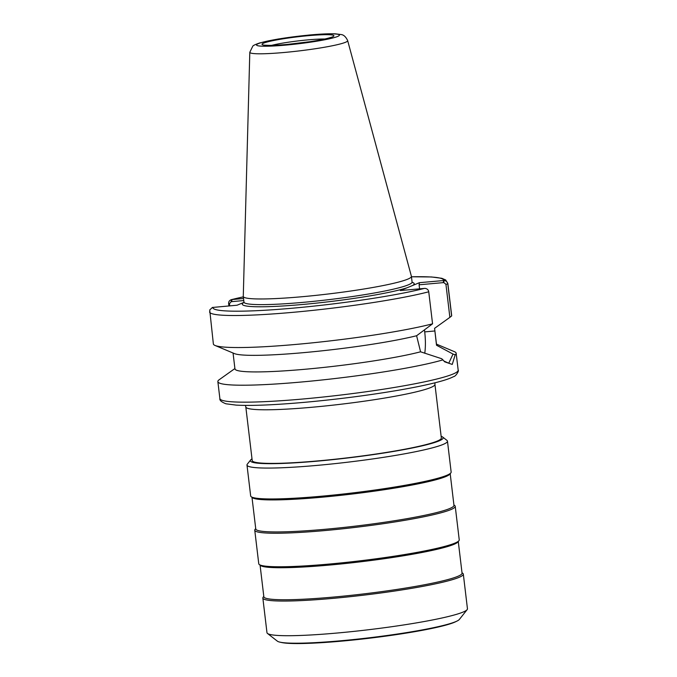 <?xml version="1.0" encoding="UTF-8"?>
<svg xmlns="http://www.w3.org/2000/svg" width="677" height="677" viewBox="0 0 677 677"><rect width="100%" height="100%" fill="white"/><g stroke="black" fill="none" stroke-linecap="round" stroke-linejoin="round"><path stroke-width="1.02" d="M437.071 441.159A95.237 8.573 173.2 0 1 333.067 459.438A95.237 8.573 173.2 0 1 252.208 460.546L245.81 406.945A95.237 8.573 -6.8 0 0 326.678 405.828A95.237 8.573 -6.8 0 0 430.682 387.549A95.237 8.573 -6.8 0 0 434.939 384.392L441.336 437.994A95.237 8.573 173.2 0 1 437.071 441.159M441.133 436.31A97.082 8.742 173.2 0 1 442.682 437.037A97.082 8.742 173.2 0 1 438.823 440.998A97.082 8.742 173.2 0 1 328.497 460.081A97.082 8.742 173.2 0 1 250.668 459.937A97.082 8.742 173.2 0 1 252.005 458.862M442.682 437.037L446.955 440.38A100.949 9.089 173.2 0 1 447.463 441.142A100.949 9.089 173.2 0 1 442.944 444.493A100.949 9.089 173.2 0 1 332.703 463.872A100.949 9.089 173.2 0 1 246.987 465.048A100.949 9.089 173.2 0 1 247.3 464.185L250.668 459.937M447.463 441.142L451.144 472.03A100.949 9.089 173.2 0 1 450.831 472.901A100.949 9.089 173.2 0 1 446.625 475.389A100.949 9.089 173.2 0 1 340.886 494.278A100.949 9.089 173.2 0 1 251.175 496.706A100.949 9.089 173.2 0 1 250.668 495.936L246.987 465.048M450.831 472.901L449.833 474.154A99.807 8.987 173.2 0 1 445.678 476.616A99.807 8.987 173.2 0 1 341.14 495.293A99.807 8.987 173.2 0 1 252.445 497.697L251.175 496.706M450.197 473.705L453.962 505.321A99.807 8.987 173.2 0 1 449.494 508.63A99.807 8.987 173.2 0 1 340.506 527.789A99.807 8.987 173.2 0 1 255.762 528.957L251.988 497.341M453.92 504.915L454.724 505.55A100.949 9.089 173.2 0 1 455.232 506.311A100.949 9.089 173.2 0 1 450.713 509.663A100.949 9.089 173.2 0 1 340.472 529.042A100.949 9.089 173.2 0 1 254.755 530.218A100.949 9.089 173.2 0 1 255.077 529.355L255.711 528.551M455.232 506.311L459.234 539.84A100.949 9.089 173.2 0 1 458.921 540.711A100.949 9.089 173.2 0 1 454.716 543.191A100.949 9.089 173.2 0 1 348.977 562.088A100.949 9.089 173.2 0 1 259.266 564.516A100.949 9.089 173.2 0 1 258.758 563.746L254.755 530.218M458.921 540.711L457.923 541.964A99.807 8.987 173.2 0 1 453.768 544.418A99.807 8.987 173.2 0 1 349.222 563.103A99.807 8.987 173.2 0 1 260.527 565.498L259.266 564.516M458.278 541.515L462.052 573.131A99.807 8.987 173.2 0 1 457.584 576.44A99.807 8.987 173.2 0 1 348.587 595.599A99.807 8.987 173.2 0 1 263.844 596.767L260.078 565.151M462.002 572.725L462.814 573.36A100.949 9.089 173.2 0 1 463.322 574.121A100.949 9.089 173.2 0 1 458.803 577.473A100.949 9.089 173.2 0 1 348.562 596.852A100.949 9.089 173.2 0 1 262.845 598.028A100.949 9.089 173.2 0 1 263.158 597.165L263.793 596.361M463.322 574.121L467.452 608.784A100.949 9.089 173.2 0 1 467.138 609.647A100.949 9.089 173.2 0 1 462.933 612.135A100.949 9.089 173.2 0 1 357.194 631.032A100.949 9.089 173.2 0 1 267.483 633.452A100.949 9.089 173.2 0 1 266.975 632.69L262.845 598.028M467.138 609.647L459.353 619.455A92.021 8.285 173.2 0 1 457.017 621.054A92.021 8.285 173.2 0 1 455.528 621.723A92.021 8.285 173.2 0 1 366.452 638.123A92.021 8.285 173.2 0 1 279.999 642.16A92.021 8.285 173.2 0 1 277.358 641.153L267.483 633.452M457.017 621.054L455.511 621.791A90.379 8.141 173.2 0 1 454.039 622.451A90.379 8.141 173.2 0 1 366.553 638.555A90.379 8.141 173.2 0 1 281.649 642.524L279.999 642.16M233.057 353.022L234.944 368.88A101.516 9.139 173.2 0 0 307.883 369.007A101.516 9.139 173.2 0 0 420.569 351.803L441.709 358.734L442.91 359.876A119.998 10.807 173.2 0 1 309.524 381.253A119.998 10.807 173.2 0 1 217.859 381.616A119.998 10.807 173.2 0 1 218.806 380.009L234.995 368.483M411.464 276.783L431.469 276.961L441.853 278.306L445.703 279.982L447.844 283.511L451.669 315.533A119.998 10.807 173.2 0 1 451.627 315.964L447.802 283.951C447.472 281.97 446.245 280.82 444.112 280.498L443.773 282.58L445.931 284.289L449.875 317.361L434.583 328.337L436.555 344.838A101.516 9.139 173.2 0 1 436.513 345.245L453.031 354.071L448.758 363.219L443.892 361.027M436.47 344.128L454.487 351.702A119.998 10.807 173.2 0 1 456.154 353.208A119.998 10.807 173.2 0 1 455.206 354.807L453.031 354.071M229.698 305.886L229.444 303.745L231.153 301.688L231.399 299.632L243.331 296.831M243.525 298.489L231.492 299.606C229.461 300.3 228.521 301.646 228.648 303.643L228.928 305.953M231.153 301.688L243.771 300.554M444.112 280.498L419.427 282.681L407.207 287.717A86.571 7.794 173.2 0 1 302.721 304.464A86.571 7.794 173.2 0 1 243.94 302.391L237.068 305.217L212.392 307.468L209.718 309.981L213.365 343.95A119.998 10.807 173.2 0 0 215.041 345.456A119.998 10.807 173.2 0 0 308.484 343.239A119.998 10.807 173.2 0 0 432.561 323.818L416.609 335.741A101.516 9.139 173.2 0 1 311.852 351.871A101.516 9.139 173.2 0 1 234.386 353.58L215.041 345.456M407.207 287.717L400.335 290.551L425.012 288.368C427.162 288.681 428.406 289.824 428.744 291.795L432.561 323.818M420.569 351.803L416.609 335.741M442.91 359.876L444.645 361.814L452.244 364.429L455.206 354.807M449.875 317.361L451.627 315.964M443.773 282.58L419.097 284.797L419.427 282.681M424.496 330.097L424.707 331.891A30.473 9.326 -95.1 0 1 424.767 353.292M434.583 328.337L436.513 345.245M419.097 284.797L419.571 288.817M347.665 40.603L411.396 276.292A84.659 7.625 173.2 0 1 411.413 276.394A84.659 7.625 173.2 0 1 407.63 279.203A84.659 7.625 173.2 0 1 315.169 295.451A84.659 7.625 173.2 0 1 243.28 296.441A84.659 7.625 173.2 0 1 243.28 296.34L249.805 52.264A49.286 4.434 173.2 0 0 284.205 52.476A49.286 4.434 173.2 0 0 345.473 42.296A49.286 4.434 173.2 0 0 347.665 40.603C345.837 36.761 343.62 34.739 341.013 34.535L335.572 33.85C329.149 33.588 320.128 34.011 308.5 35.102L278.154 39.021L259.875 42.896C255.432 44.411 253.071 45.511 252.792 46.18L249.805 52.264M229.444 303.745L228.648 303.643M243.331 296.864A116.182 10.46 173.2 0 0 231.991 299.522L231.661 301.637M447.844 283.511A119.998 10.807 173.2 0 1 447.802 283.951L445.931 284.289M411.464 276.808A116.182 10.46 173.2 0 1 443.604 280.515L443.266 282.622M412.158 282.326A86.571 7.794 173.2 0 1 412.555 285.516M424.504 288.377A116.182 10.46 173.2 0 1 293.987 308.069A116.182 10.46 173.2 0 1 212.9 307.392M428.744 291.795A119.998 10.807 173.2 0 1 295.57 312.089A119.998 10.807 173.2 0 1 209.548 311.928M411.413 276.394L412.09 282.047A84.659 7.625 173.2 0 1 408.299 284.856A84.659 7.625 173.2 0 1 303.059 302.357A84.659 7.625 173.2 0 1 243.957 302.094L243.83 302.763M456.154 353.208L458.177 370.158A119.998 10.807 173.2 0 1 452.811 374.136A119.998 10.807 173.2 0 1 303.643 398.939A119.998 10.807 173.2 0 1 219.881 398.575L217.859 381.616M434.896 330.968L424.707 331.891M271.629 45.359A32.378 2.92 173.2 0 1 324.833 39.012M332.289 36.964A36.186 3.258 173.2 0 1 287.302 44.437A36.186 3.258 173.2 0 1 263.658 43.125A36.186 3.258 173.2 0 1 308.644 35.653A36.186 3.258 173.2 0 1 332.289 36.964M337.552 36.49A41.746 3.757 173.2 0 1 285.66 45.114A41.746 3.757 173.2 0 1 258.394 43.599A41.746 3.757 173.2 0 1 310.286 34.976A41.746 3.757 173.2 0 1 337.552 36.49M245.81 406.945L245.446 405.405M434.939 382.81L434.939 384.392M412.09 282.047L412.378 282.664M331.408 37.294L330.122 37.624C326.145 38.894 319.358 40.265 309.77 41.729L287.403 44.411C277.265 45.291 270.106 45.571 265.926 45.232L264.825 45.232M243.28 296.441L243.957 302.094M458.177 370.158C459.336 370.641 455.655 376.59 453.582 376.624C450.12 378.443 444.577 380.33 436.953 382.293C426.755 384.934 413.655 387.625 397.644 390.375C368.246 395.351 337.4 399.312 305.107 402.273C274.532 404.981 251.548 405.929 236.171 405.117L225.915 403.788C221.447 402.011 219.433 400.276 219.881 398.575"/></g></svg>
